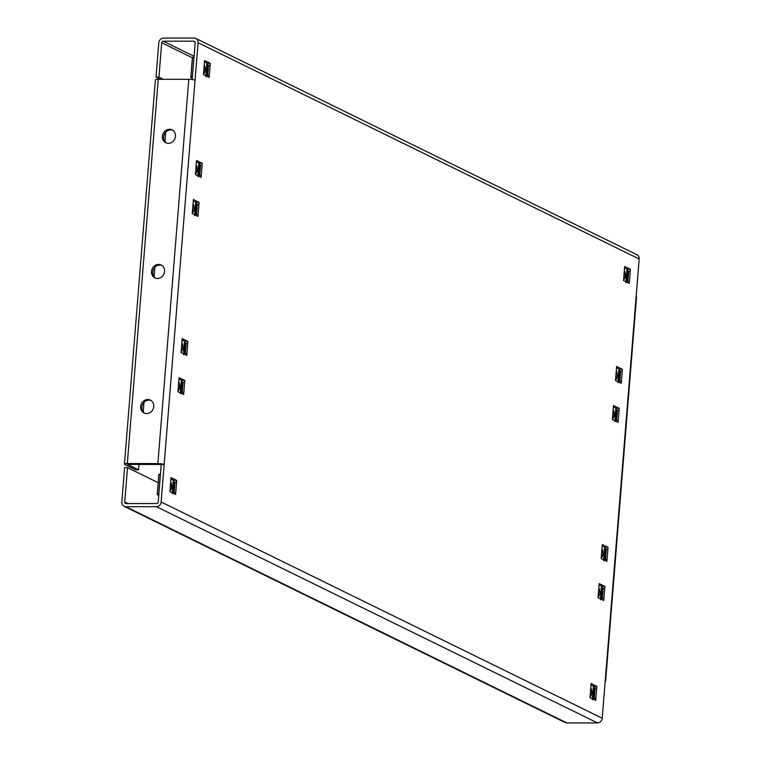<?xml version="1.0" encoding="UTF-8"?>
<svg xmlns="http://www.w3.org/2000/svg" width="761" height="761" viewBox="0 0 761 761"><rect width="100%" height="100%" fill="white"/><g stroke="black" fill="none" stroke-linecap="round" stroke-linejoin="round"><path stroke-width="1.14" d="M166.421 143.03A7.172 6.421 116.1 0 1 163.644 136.951A7.172 6.421 116.1 0 1 172.69 130.236M162.378 136.324A7.172 6.421 116.1 0 1 172.081 129.884A7.172 6.421 116.1 0 1 175.468 136.314A7.172 6.421 116.1 0 1 165.765 142.754A7.172 6.421 116.1 0 1 162.378 136.324M155.548 278.145A7.172 6.421 116.1 0 1 152.771 272.067A7.172 6.421 116.1 0 1 161.827 265.351M151.506 271.449A7.172 6.421 116.1 0 1 161.208 265.009A7.172 6.421 116.1 0 1 164.595 271.439A7.172 6.421 116.1 0 1 154.892 277.879A7.172 6.421 116.1 0 1 151.506 271.449M144.676 413.271A7.172 6.421 116.1 0 1 141.898 407.192A7.172 6.421 116.1 0 1 150.954 400.476M140.633 406.564A7.172 6.421 116.1 0 1 150.336 400.124A7.172 6.421 116.1 0 1 153.732 406.555A7.172 6.421 116.1 0 1 144.029 412.995A7.172 6.421 116.1 0 1 140.633 406.564M195.063 80.219A4.775 0.856 4.6 0 0 188.785 79.296L158.231 79.315L127.315 463.592L157.869 463.563A4.775 0.856 -175.4 0 1 164.148 464.495L161.123 501.984L602.208 718.232L639.164 258.987L198.079 42.73L164.148 464.495L161.237 464.495L158.221 501.984A1.589 1.427 -63.9 0 1 156.633 503.554L126.079 503.573A1.589 1.427 -63.9 0 1 124.747 502.013L127.515 467.654L158.202 482.693M127.315 463.592A4.775 0.856 -175.4 0 0 124.452 464.143A4.775 0.856 -175.4 0 0 124.852 464.524L135.658 469.822L138.569 469.822L127.629 464.4L161.237 464.495M194.074 56.295L163.282 41.199L193.836 41.17A1.589 1.427 -63.9 0 1 195.168 42.74L192.21 79.534M160.476 79.315L156.024 77.127L158.792 42.768A4.775 4.281 -63.9 0 1 163.529 38.079L194.093 38.05A4.775 4.281 -63.9 0 1 195.815 38.45L636.9 254.697A4.775 4.281 116.1 0 1 639.164 258.987M161.123 501.984A4.775 4.281 -63.9 0 1 156.386 506.674L125.822 506.702L566.907 722.95L597.471 722.921A4.775 4.281 116.1 0 0 602.208 718.232M616.771 409.799L615.782 409.304L616.21 409.513L616.305 408.334L613.385 406.897M196.661 203.824L195.672 203.33L196.1 203.548L196.195 202.359L193.275 200.933M199.239 164.5L199.344 163.311L196.424 161.884M604.643 547.121L605.062 548.557L605.119 547.359L602.198 545.922M619.911 370.74L618.921 370.246L619.359 370.464L619.454 369.275L616.534 367.848M596.681 688.41L593.409 687.354L593.837 687.563L593.932 686.384L591.012 684.948M207.848 64.799L206.859 64.304L207.287 64.523L207.382 63.334L204.462 61.907M174.459 481.96L173.251 481.352L173.765 481.608L173.822 480.41L170.902 478.983M601.504 586.17L601.409 587.359L601.922 587.606L601.98 586.408L599.059 584.971M182.336 381.908L181.346 381.413L181.774 381.622L181.869 380.443L178.949 379.007M185.475 342.85L184.485 342.355L184.913 342.574L185.009 341.385L182.088 339.958M627.958 270.773L626.969 270.279L627.397 270.488L627.492 269.308L624.572 267.872M619.216 408.324L613.499 405.527L612.367 419.587L618.084 422.384L619.216 408.324L616.305 408.334M197.974 216.419L199.106 202.359L193.389 199.553L192.257 213.613L197.974 216.419M201.123 177.37L202.245 163.311L196.528 160.504L195.396 174.564L201.123 177.37M602.312 544.553L601.18 558.612L606.898 561.409L608.029 547.349L602.312 544.553M622.365 369.275L616.638 366.469L615.506 380.529L621.233 383.335L622.365 369.275L619.454 369.275M591.126 683.578L589.994 697.637L595.72 700.434L596.843 686.374L591.126 683.578M209.161 77.394L210.293 63.334L204.576 60.528L203.444 74.588L209.161 77.394M169.884 491.663L175.601 494.469L176.733 480.41L171.016 477.604L169.884 491.663M599.173 583.601L598.041 597.661L603.758 600.467L604.89 586.408L599.173 583.601M177.931 391.696L183.648 394.493L184.78 380.433L179.063 377.637L177.931 391.696M181.07 352.638L186.787 355.444L187.919 341.385L182.202 338.578L181.07 352.638M630.403 269.299L624.686 266.502L623.554 280.552L629.271 283.358L630.403 269.299L627.492 269.308M198.079 42.73A4.775 4.281 -63.9 0 0 195.815 38.45M566.907 722.95A4.775 4.281 116.1 0 1 565.185 722.55L124.1 506.303A4.775 4.281 -63.9 0 0 125.822 506.702M127.515 467.654L124.604 467.654L121.836 502.013A4.775 4.281 -63.9 0 0 124.1 506.303M163.282 41.199A1.589 1.427 -63.9 0 0 161.703 42.759L192.381 57.807M156.024 77.127L158.935 77.127L161.703 42.759M163.387 79.315L158.935 77.127M636.148 296.476A4.775 0.856 4.6 0 1 636.548 296.857L605.623 681.133A4.775 0.856 -175.4 0 0 605.223 680.743M124.452 464.143L155.377 79.867A4.775 0.856 4.6 0 1 158.231 79.315M165.736 132.214L164.975 141.679M154.864 267.339L154.103 276.804M143.991 402.455L143.23 411.92M139.025 464.2L138.569 469.822M185.009 341.385L187.919 341.385M181.869 380.443L184.78 380.433M601.98 586.408L604.89 586.408M173.822 480.41L176.733 480.41M207.382 63.334L210.293 63.334M593.932 686.384L596.843 686.374M605.119 547.359L608.029 547.349M199.344 163.311L202.245 163.311M196.195 202.359L199.106 202.359M615.83 408.096L616.248 409.532M613.147 409.837A4.775 1.941 -90 0 1 614.079 414.897A4.775 1.941 -90 0 1 612.443 418.693M614.783 421.67L615.877 420.928M615.735 409.275L616.943 409.875M615.487 420.862L616.391 409.608L615.782 409.304L614.859 420.804M619.054 410.36L617.494 410.16L616.676 420.31L618.236 420.51M618.969 369.047L619.387 370.474M616.296 370.788A4.775 1.941 -90 0 1 617.219 375.839A4.775 1.941 -90 0 1 615.582 379.644M617.932 382.621L619.016 381.87M618.874 370.217L620.082 370.826M618.626 381.813L619.53 370.559L618.921 370.246M622.194 371.311L620.643 371.102L619.825 381.261L621.376 381.461M627.016 269.071L627.435 270.507M624.334 270.811A4.775 1.941 -90 0 1 625.257 275.872A4.775 1.941 -90 0 1 623.62 279.668M625.97 282.645L627.064 281.893M626.921 270.25L628.129 270.849M626.674 281.836L627.578 270.583L626.969 270.279L626.037 281.779M630.241 271.335L628.681 271.135L627.863 281.285L629.423 281.484M208.019 64.885L207.325 64.533M204.224 64.847A4.775 1.941 -90 0 1 205.147 69.898A4.775 1.941 -90 0 1 203.51 73.703M206.906 63.106L206.811 64.285M192.295 78.383L190.897 77.698L192.457 76.423M190.925 77.318L192.543 57.237L193.941 57.922L192.543 57.237L190.897 77.698M205.86 76.68L206.954 75.929M192.438 76.699L191.506 77.422L192.343 77.831M206.564 75.872L207.468 64.618L206.859 64.304L205.927 75.805M210.131 65.37L208.571 65.161L207.753 75.32L209.313 75.52M199.972 164.852L199.277 164.509M196.186 164.823A4.775 1.941 -90 0 1 197.109 169.874A4.775 1.941 -90 0 1 195.472 173.67M198.859 163.073L198.764 164.262M197.812 176.647L198.906 175.905M199.801 164.776L199.249 164.49M198.516 175.839L199.42 164.585L198.811 164.281L197.889 175.781M202.084 165.337L200.533 165.137L199.715 175.287L201.265 175.496M196.833 203.91L196.138 203.558M193.037 203.872A4.775 1.941 -90 0 1 193.969 208.923A4.775 1.941 -90 0 1 192.324 212.728M195.72 202.131L195.625 203.311M194.673 215.705L195.767 214.954M195.377 214.897L196.281 203.644L195.672 203.33L194.749 214.83M198.944 204.395L197.384 204.186L196.566 214.345L198.126 214.545M601.961 548.862A4.775 1.941 -90 0 1 602.893 553.922A4.775 1.941 -90 0 1 601.257 557.718M603.597 560.695L604.691 559.953M605.585 548.824L605.024 548.538M604.548 548.301L605.756 548.9M604.301 559.887L605.204 548.633L604.595 548.329L603.673 559.83M607.868 549.385L606.308 549.185L605.499 559.335L607.05 559.535M181.85 342.897A4.775 1.941 -90 0 1 182.783 347.948A4.775 1.941 -90 0 1 181.147 351.753M184.533 341.156L184.438 342.336M183.487 354.731L184.191 353.922L185.094 342.669L184.485 342.355L183.563 353.855M184.191 353.922L185.38 353.37L184.581 353.979M187.758 343.42L186.198 343.211L185.38 353.37L186.94 353.57M181.394 380.205L181.812 381.642M178.711 381.946A4.775 1.941 -90 0 1 179.634 387.007A4.775 1.941 -90 0 1 177.998 390.802M180.347 393.779L181.441 393.037M181.299 381.385L182.507 381.984M181.051 392.971L181.955 381.718L181.346 381.413L180.414 392.914M184.619 382.469L183.059 382.269L182.24 392.419L183.801 392.619M170.673 481.922A4.775 1.941 -90 0 1 171.596 486.973A4.775 1.941 -90 0 1 169.96 490.778M173.346 480.181L173.251 481.361M158.745 495.459L157.346 494.774L158.897 493.499M157.375 494.393L158.992 474.312L160.39 474.997L158.992 474.312L157.346 494.774M172.3 493.756L173.394 493.004M158.878 493.775L157.946 494.498L158.783 494.907M174.288 481.875L173.727 481.599M173.004 492.947L173.908 481.694L173.299 481.38L172.376 492.89M176.571 482.445L175.011 482.236L174.202 492.396L175.753 492.595M593.456 686.146L593.875 687.583M590.783 687.887A4.775 1.941 -90 0 1 591.706 692.948A4.775 1.941 -90 0 1 590.07 696.743M592.41 699.72L593.504 698.978M594.398 687.849L595.131 688.21M593.361 687.326L594.569 687.925M593.114 698.912L594.018 687.659L593.409 687.354L592.486 698.855M595.121 688.21L594.312 698.36L595.863 698.56M598.821 587.92A4.775 1.941 -90 0 1 599.744 592.971A4.775 1.941 -90 0 1 598.108 596.767M600.458 599.744L601.551 599.002M602.446 587.873L601.884 587.587M601.409 587.349L602.617 587.949M601.161 598.936L602.065 587.682L601.456 587.378L600.524 598.878M604.729 588.434L603.169 588.234L602.351 598.384L603.911 598.593M188.785 79.296L157.869 463.563M193.836 41.17L194.873 41.684M156.386 506.674L597.471 722.921M127.934 503.573L124.747 502.013M617.999 381.746L618.921 370.255M614.745 420.747L615.668 409.247M617.884 381.699L618.817 370.198M625.932 281.722L626.855 270.222M190.792 77.546L192.438 57.18M205.822 75.758L206.745 64.257M197.774 175.724L198.707 164.224M194.635 214.783L195.558 203.282M603.559 559.773L604.481 548.272M184.371 342.307L183.449 353.808M180.309 392.857L181.232 381.356M157.242 494.621L158.878 474.255M172.262 492.833L173.185 481.333M592.372 698.798L593.295 687.297M600.419 598.821L601.342 587.321"/></g></svg>
